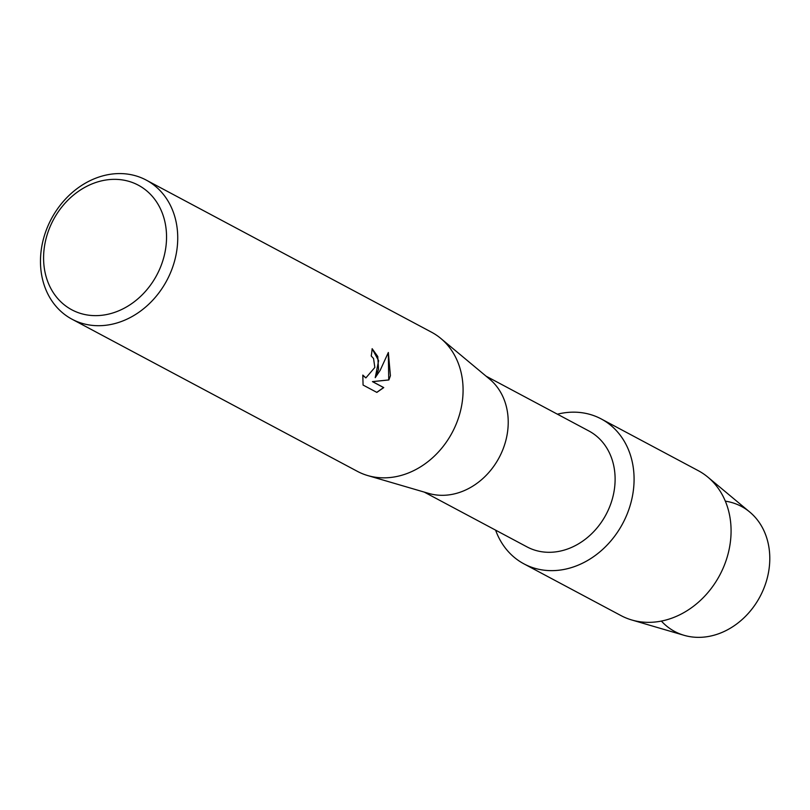 <?xml version="1.0" encoding="UTF-8"?>
<svg xmlns="http://www.w3.org/2000/svg" width="810" height="810" viewBox="0 0 810 810"><rect width="100%" height="100%" fill="white"/><g stroke="black" fill="none" stroke-linecap="round" stroke-linejoin="round"><path stroke-width="1.21" d="M725.335 501.157A70.875 58.826 118.1 0 1 767.029 578.927A70.875 58.826 118.1 0 1 720.708 632.974A70.875 58.826 118.1 0 1 661.395 621.088M486.071 376.164L588.829 430.94A65.701 54.533 118.1 0 1 612.552 498.14A65.701 54.533 118.1 0 1 527.016 546.892L424.258 492.105M630.879 502.939A82.124 68.161 118.1 0 1 564.59 569.339A82.124 68.161 118.1 0 1 495.599 530.135A82.124 68.161 118.1 0 0 523.959 563.871A82.124 68.161 118.1 0 0 630.879 502.939A82.124 68.161 118.1 0 0 557.412 414.193A82.124 68.161 118.1 0 1 601.222 418.942A82.124 68.161 118.1 0 1 630.879 502.939M146.195 180.073L431.538 332.201A78.833 65.438 118.1 0 1 440.822 338.448L489.675 379.171A65.701 54.533 118.1 0 1 505.663 441.166A65.701 54.533 118.1 0 1 428.763 493.422L367.73 475.561A78.833 65.438 118.1 0 1 357.362 471.339L72.019 319.211A78.833 65.438 118.1 0 1 43.548 238.575A78.833 65.438 118.1 0 1 146.195 180.073A78.833 65.438 118.1 0 1 174.656 260.719A78.833 65.438 118.1 0 1 72.019 319.211M440.822 338.448A78.833 65.438 118.1 0 1 460.009 412.837A78.833 65.438 118.1 0 1 367.73 475.561M378.533 369.411L375.233 377.673L380.184 370.291L388.344 352.482L390.42 375.739L388.881 379.961L372.58 381.642L383.748 387.595L376.852 392.394L363.072 385.054L362.809 375.091L365.887 377.895L374.838 367.436L373.552 358.486L371.223 355.975A78.833 65.438 -61.9 0 0 372.144 348.695L377.764 356.491L378.533 369.411M163.792 257.408A70.622 58.624 118.1 0 1 86.872 314.918A70.622 58.624 118.1 0 1 46.342 237.573A70.622 58.624 118.1 0 1 123.252 180.063A70.622 58.624 118.1 0 1 163.792 257.408M372.134 348.745L378.614 360.663L375.233 377.673M365.806 377.885L362.779 375.334M376.751 392.354L383.606 387.575L372.438 381.621L388.749 379.941L388.294 352.654M601.222 418.942L698.23 470.65A82.124 68.161 118.1 0 1 707.879 477.151L749.766 512.052A70.875 58.826 118.1 0 1 767.029 578.927A70.875 58.826 118.1 0 1 684.055 635.303L631.739 619.974A82.124 68.161 118.1 0 1 620.966 615.58L523.959 563.871M707.879 477.151A82.124 68.161 118.1 0 1 727.876 554.647A82.124 68.161 118.1 0 1 631.739 619.974"/></g></svg>
